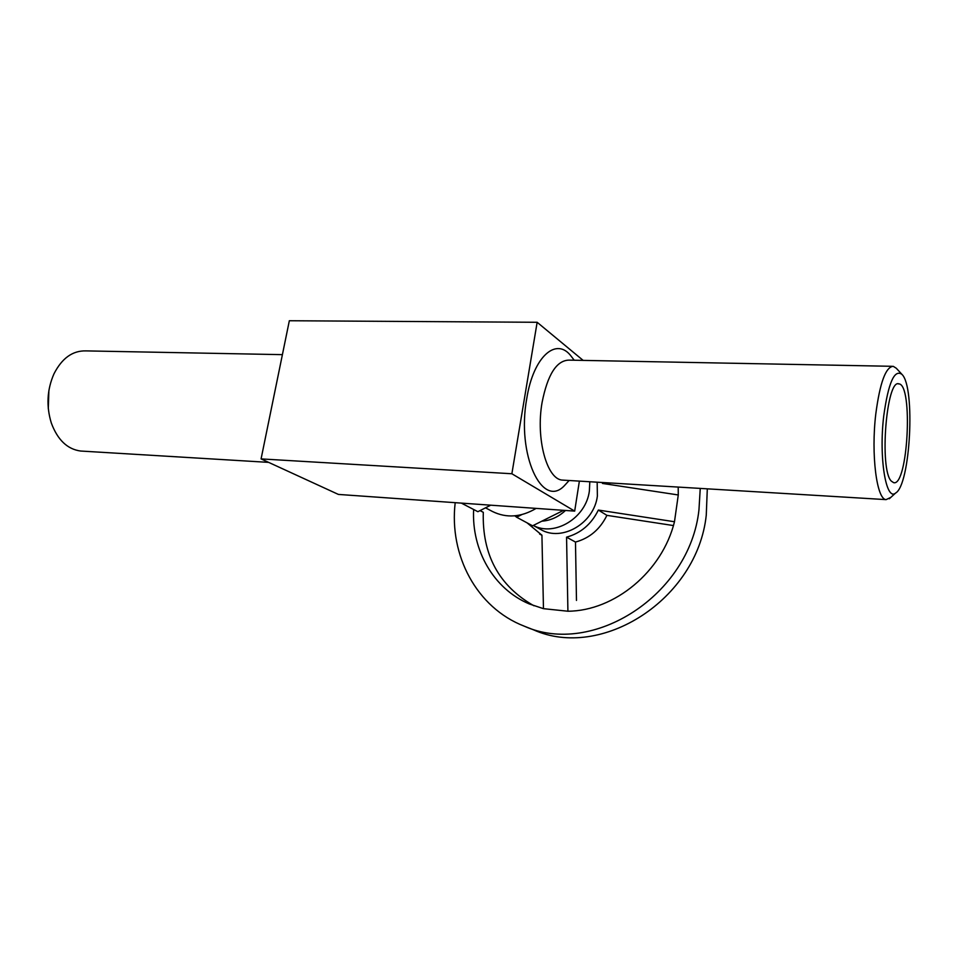 <?xml version="1.0" encoding="UTF-8"?>
<svg xmlns="http://www.w3.org/2000/svg" width="958" height="958" viewBox="0 0 958 958"><rect width="100%" height="100%" fill="white"/><g stroke="black" fill="none" stroke-linecap="round" stroke-linejoin="round"><path stroke-width="1.44" d="M511.871 473.755L261.079 458.906L338.402 494.424L574.68 511.117L511.871 473.755L537.151 322.283L583.159 360.4M261.079 458.906L289.34 320.738L537.151 322.283M579.374 481.12L574.68 511.117M568.645 481.024L564.334 485.742C542.18 509.261 516.446 454.667 526.744 398.648C533.355 356.316 556.55 336.426 571.255 356.352L572.225 357.621M891.335 481.132C879.157 469.755 886.378 378.422 898.927 383.883C913.333 384.637 907.873 486.844 893.646 482.664L891.335 481.132M282.406 354.652L85.933 350.891C72.616 350.544 61.971 358.196 53.959 373.859C47.014 389.762 46.14 406.168 51.337 423.065C57.6 439.878 67.347 449.206 80.58 451.026L82.352 451.134M48.882 390.517L48.295 408.755M563.771 480.174L562.502 480.102C546.946 479.659 535.63 438.8 542.084 402.468C547.605 374.602 556.55 360.483 568.92 360.124L892.185 366.303M890.808 497.382L886.126 499.621C876.702 499.669 870.882 454.439 875.816 413.796C879.935 382.649 885.755 366.83 893.251 366.327L896.269 368.231L901.753 374.147M883.743 415.892C888.341 382.733 894.425 368.902 901.993 374.422C915.609 387.272 910.387 485.035 895.658 492.999C886.03 501.717 878.69 457.565 883.743 415.892M490.7 505.189L477.886 511.704L461.361 503.106M485.514 507.824L492.424 511.476C506.447 518.338 521.02 517.32 536.133 508.399M563.567 510.339L532.564 525.81L516.625 517.212L521.751 514.638M565.495 510.47C558.478 516.949 550.599 520.529 541.833 521.188M514.853 515.823L516.625 517.212M533.259 525.463L540.743 529.523C561.771 542.108 594.08 523.355 597.373 496.088L597.169 482.185M527.08 522.852L541.929 535.187L543.461 608.665L567.914 611.228L566.561 537.151C580.788 533.247 591.385 524.218 598.355 510.063L674.48 521.739L678.276 494.963L602.438 483.431M455.194 502.675C448.967 555.209 476.521 607.731 524.17 626.137C592.643 657.092 689.82 595.241 698.957 509.848L700.25 488.412M678.192 487.083L678.276 494.963M674.48 521.739C662.289 571.543 614.569 610.941 567.914 611.228M473.635 509.488C471.552 550.024 493.406 588.847 529.259 603.935L543.461 608.665M673.426 525.559L606.917 515.356C600.055 529.307 589.577 538.204 575.483 542.06L576.476 600.427M480.042 510.602L483.299 512.314C482.066 554.754 498.938 585.913 533.941 605.779M524.17 626.137L533.474 629.813C601.337 660.457 697.34 599.504 706.262 515.188L707.303 488.831M610.006 484.568L609.551 482.94M533.283 525.451C554.55 537.043 586.057 517.991 589.374 490.975L589.805 481.742M598.355 510.063L606.917 515.356M566.561 537.151L575.483 542.06M898.185 383.859L898.927 383.883M80.58 451.026L268.611 462.367M886.126 499.621L562.502 480.102M895.658 492.999L889.287 498.771M574.237 360.232L571.255 356.352M569.124 480.497L564.334 485.742M539.653 534.073L541.929 535.283"/></g></svg>
